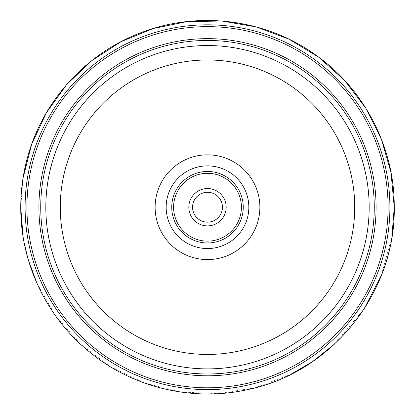 <?xml version="1.0" encoding="UTF-8"?>
<svg xmlns="http://www.w3.org/2000/svg" width="415" height="415" viewBox="0 0 415 415"><rect width="100%" height="100%" fill="white"/><g stroke="black" fill="none" stroke-linecap="round" stroke-linejoin="round"><path stroke-width="0.31" stroke-dasharray="2.08 1.56" d="M20.755 207.215A186.745 186.745 0 0 1 207.5 20.47A186.745 186.745 0 0 1 394.245 207.215A186.745 186.745 0 0 1 207.5 393.96A186.745 186.745 0 0 1 20.755 207.215L23.033 178.118M226.175 207.215A18.675 18.675 0 0 0 207.5 188.54A18.675 18.675 0 0 0 188.825 207.215A18.675 18.675 0 0 0 207.5 225.89A18.675 18.675 0 0 0 226.175 207.215M192.56 207.215A14.94 14.94 0 0 1 207.5 192.275A14.94 14.94 0 0 1 222.44 207.215A14.94 14.94 0 0 1 207.5 222.155A14.94 14.94 0 0 1 192.56 207.215M171.748 207.215A35.752 35.752 0 0 0 207.5 242.967A35.752 35.752 0 0 0 243.252 207.215A35.752 35.752 0 0 0 207.5 171.462A35.752 35.752 0 0 0 171.748 207.215M241.411 207.215A33.911 33.911 0 0 1 207.5 241.125A33.911 33.911 0 0 1 173.589 207.215A33.911 33.911 0 0 1 207.5 173.304A33.911 33.911 0 0 1 241.411 207.215M38.927 207.215A168.573 168.573 0 0 0 207.5 375.788A168.573 168.573 0 0 0 376.073 207.215A168.573 168.573 0 0 0 207.5 38.642A168.573 168.573 0 0 0 38.927 207.215M374.268 207.215A166.768 166.768 0 0 1 207.5 373.982A166.768 166.768 0 0 1 40.732 207.215A166.768 166.768 0 0 1 207.5 40.447A166.768 166.768 0 0 1 374.268 207.215M369.174 207.215A161.674 161.674 0 0 0 207.5 45.541A161.674 161.674 0 0 0 45.826 207.215A161.674 161.674 0 0 0 207.5 368.888A161.674 161.674 0 0 0 369.174 207.215M60.268 207.215A147.232 147.232 0 0 1 207.5 59.983A147.232 147.232 0 0 1 354.732 207.215A147.232 147.232 0 0 1 207.5 354.446A147.232 147.232 0 0 1 60.268 207.215M25.097 207.215A182.403 182.403 0 0 0 207.5 389.618A182.403 182.403 0 0 0 389.903 207.215A182.403 182.403 0 0 0 207.5 24.812A182.403 182.403 0 0 0 25.097 207.215M388.082 207.215A180.582 180.582 0 0 1 207.5 387.797A180.582 180.582 0 0 1 26.918 207.215A180.582 180.582 0 0 1 207.5 26.633A180.582 180.582 0 0 1 388.082 207.215M259.873 207.215A52.373 52.373 0 0 0 207.5 154.842A52.373 52.373 0 0 0 155.127 207.215A52.373 52.373 0 0 0 207.5 259.588A52.373 52.373 0 0 0 259.873 207.215M166.166 207.215A41.334 41.334 0 0 1 207.5 165.881A41.334 41.334 0 0 1 248.834 207.215A41.334 41.334 0 0 1 207.5 248.549A41.334 41.334 0 0 1 166.166 207.215M23.033 236.311L28.173 259.334M36.759 282.869L55.439 315.623L80.313 343.957L110.317 366.689L144.228 382.921L180.707 392.035L218.311 393.653L255.536 387.677L290.811 374.356M334.775 343.874L364.048 309.035M381.344 275.436L391.931 236.545"/><path stroke-width="0.62" d="M188.825 207.215A18.675 18.675 0 0 0 207.5 225.89A18.675 18.675 0 0 0 226.175 207.215A18.675 18.675 0 0 0 207.5 188.54A18.675 18.675 0 0 0 188.825 207.215M222.44 207.215A14.94 14.94 0 0 1 207.5 222.155A14.94 14.94 0 0 1 192.56 207.215A14.94 14.94 0 0 1 207.5 192.275A14.94 14.94 0 0 1 222.44 207.215M243.252 207.215A35.752 35.752 0 0 0 207.5 171.462A35.752 35.752 0 0 0 171.748 207.215A35.752 35.752 0 0 0 207.5 242.967A35.752 35.752 0 0 0 243.252 207.215M173.589 207.215A33.911 33.911 0 0 1 207.5 173.304A33.911 33.911 0 0 1 241.411 207.215A33.911 33.911 0 0 1 207.5 241.125A33.911 33.911 0 0 1 173.589 207.215M376.073 207.215A168.573 168.573 0 0 0 207.5 38.642A168.573 168.573 0 0 0 38.927 207.215A168.573 168.573 0 0 0 207.5 375.788A168.573 168.573 0 0 0 376.073 207.215M40.732 207.215A166.768 166.768 0 0 1 207.5 40.447A166.768 166.768 0 0 1 374.268 207.215A166.768 166.768 0 0 1 207.5 373.982A166.768 166.768 0 0 1 40.732 207.215M45.826 207.215A161.674 161.674 0 0 0 207.5 368.888A161.674 161.674 0 0 0 369.174 207.215A161.674 161.674 0 0 0 207.5 45.541A161.674 161.674 0 0 0 45.826 207.215M354.732 207.215A147.232 147.232 0 0 1 207.5 354.446A147.232 147.232 0 0 1 60.268 207.215A147.232 147.232 0 0 1 207.5 59.983A147.232 147.232 0 0 1 354.732 207.215M389.903 207.215A182.403 182.403 0 0 0 207.5 24.812A182.403 182.403 0 0 0 25.097 207.215A182.403 182.403 0 0 0 207.5 389.618A182.403 182.403 0 0 0 389.903 207.215M26.918 207.215A180.582 180.582 0 0 1 207.5 26.633A180.582 180.582 0 0 1 388.082 207.215A180.582 180.582 0 0 1 207.5 387.797A180.582 180.582 0 0 1 26.918 207.215M155.127 207.215A52.373 52.373 0 0 0 207.5 259.588A52.373 52.373 0 0 0 259.873 207.215A52.373 52.373 0 0 0 207.5 154.842A52.373 52.373 0 0 0 155.127 207.215M248.834 207.215A41.334 41.334 0 0 1 207.5 248.549A41.334 41.334 0 0 1 166.166 207.215A41.334 41.334 0 0 1 207.5 165.881A41.334 41.334 0 0 1 248.834 207.215M23.033 236.311L20.75 207.215C20.766 189.499 23.235 172.132 28.163 155.111C44.099 98.64 88.888 50.91 144.238 31.504C199.262 11.174 264.194 19.401 312.469 52.757C363.026 86.569 394.701 146.391 394.25 207.215L391.931 236.545M28.173 259.334L36.759 282.869M290.811 374.356L312.469 361.673L334.775 343.874M364.048 309.035L381.344 275.436M23.033 178.118L31.628 144.404L46.33 112.875L66.628 84.613L91.814 60.611L121.014 41.697L153.218 28.526L187.3 21.559L222.087 21.035L256.371 26.97L288.954 39.166L318.715 57.192L344.611 80.422L365.75 108.056L381.395 139.134L391.008 172.573L394.25 207.215C395.765 292.285 331.58 372.39 248.237 389.467C192.83 402.213 132.048 387.62 88.462 351.106C45.982 316.365 20.444 262.093 20.75 207.215"/></g></svg>
